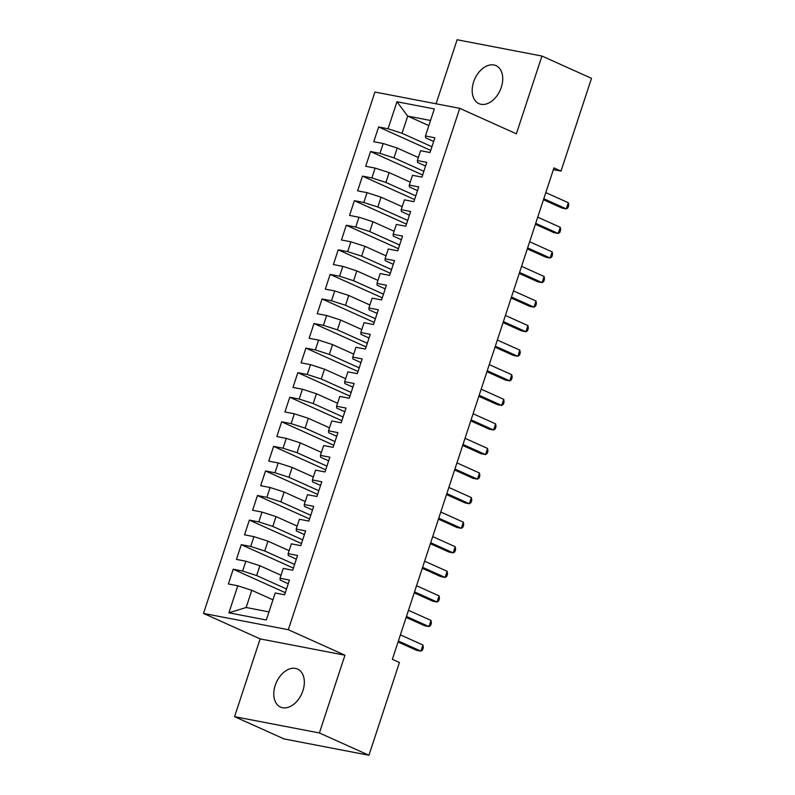<?xml version="1.0" encoding="UTF-8"?>
<svg xmlns="http://www.w3.org/2000/svg" width="795" height="795" viewBox="0 0 795 795"><rect width="100%" height="100%" fill="white"/><g stroke="black" fill="none" stroke-linecap="round" stroke-linejoin="round"><path stroke-width="1.19" d="M302.905 690.736A20.829 13.893 -65.8 0 0 297.598 669.082A20.829 13.893 -65.8 0 0 275.209 685.419A20.829 13.893 -65.8 0 0 280.506 707.073A20.829 13.893 -65.8 0 0 302.905 690.736M501.307 87.291A20.829 13.893 -65.8 0 0 496 65.637A20.829 13.893 -65.8 0 0 473.611 81.974A20.829 13.893 -65.8 0 0 478.908 103.628A20.829 13.893 -65.8 0 0 501.307 87.291M234.565 716.663L319.391 732.96L344.951 655.199L260.134 638.892L234.565 716.663L284.123 738.952L368.94 755.25L399.438 662.493L392.362 659.313L553.926 167.914L561.002 171.094L591.5 78.337L541.942 56.047L457.125 39.75L436.067 103.797M260.134 638.892L203.5 613.422L374.922 92.041L459.739 108.339L288.317 629.719L203.5 613.422M428.853 125.61L407.716 116.1L396.944 101.76L388.049 128.78L378.619 126.971L373.769 141.709L383.21 143.527L379.97 153.356L370.54 151.537L365.69 166.284L375.131 168.093L371.901 177.921L362.46 176.112L357.611 190.85L367.052 192.668L363.822 202.496L354.381 200.678L349.542 215.425L358.972 217.234L355.743 227.062L346.302 225.253L341.462 239.991L350.893 241.809L347.663 251.637L338.223 249.819L333.383 264.566L342.814 266.375L339.584 276.203L330.154 274.394L325.304 289.132L334.735 290.95L331.505 300.778L322.074 298.96L317.225 313.707L326.656 315.516L323.426 325.344L313.995 323.535L309.146 338.272L318.576 340.091L315.347 349.919L305.916 348.101L301.066 362.848L310.497 364.657L307.267 374.485L297.837 372.676L292.987 387.413L302.428 389.232L299.188 399.06L289.758 397.242L284.908 411.989L294.349 413.798L291.109 423.626L281.678 421.817L276.829 436.554L286.27 438.373L283.04 448.201L273.599 446.383L268.75 461.13L278.19 462.938L274.961 472.767L265.52 470.958L260.68 485.695L270.111 487.514L266.882 497.342L257.441 495.524L252.601 510.271L262.032 512.079L258.802 521.908L249.372 520.099L244.522 534.836L253.953 536.645L250.723 546.473L241.292 544.664L236.443 559.402L245.874 561.22L242.644 571.048L233.213 569.23L228.364 583.977L237.794 585.786L251.796 590.307L246.142 607.499L268.968 611.892M396.944 101.76L434.328 108.945L425.444 135.975L425.593 137.823L433.673 141.45M246.142 607.499L228.91 612.816L266.305 620.001L275.189 592.981L284.62 594.789L289.469 580.052L280.029 578.233L283.268 568.405L292.699 570.224L297.549 555.476L288.108 553.668L291.348 543.84L300.778 545.648L305.628 530.911L296.187 529.092L299.417 519.264L308.858 521.083L313.697 506.335L304.266 504.527L307.496 494.699L316.937 496.507L321.776 481.77L312.346 479.951L315.575 470.123L325.016 471.942L329.855 457.195L320.425 455.386L323.654 445.558L333.085 447.366L337.935 432.629L328.504 430.81L331.734 420.982L341.164 422.801L346.014 408.054L336.583 406.245L339.813 396.417L349.243 398.225L354.093 383.488L344.662 381.67L347.892 371.841L357.323 373.66L362.172 358.913L352.741 357.104L355.971 347.276L365.402 349.084L370.251 334.347L360.821 332.529L364.05 322.7L373.481 324.519L378.331 309.772L368.89 307.963L372.13 298.135L381.56 299.944L386.41 285.206L376.969 283.388L380.199 273.559L389.639 275.378L394.489 260.631L385.048 258.822L388.278 248.994L397.719 250.803L402.558 236.065L393.128 234.247L396.357 224.419L405.798 226.237L410.637 211.49L401.207 209.681L404.436 199.853L413.877 201.662L418.717 186.924L409.286 185.116L412.516 175.288L421.946 177.096L426.796 162.359L417.365 160.54L420.595 150.712L430.025 152.531L434.875 137.783L425.444 135.975M228.91 612.816L237.794 585.786M286.528 589.006L256.646 575.56L259.876 565.732L281.013 575.242M242.644 571.048L256.646 575.56M245.874 561.22L259.876 565.732M294.597 564.43L264.725 550.995L267.955 541.166L289.092 550.677M250.723 546.473L264.725 550.995M253.953 536.645L267.955 541.166M280.029 578.233L280.188 580.092L288.257 583.719M302.676 539.865L272.804 526.419L276.034 516.591L297.171 526.101M258.802 521.908L272.804 526.419M262.032 512.079L276.034 516.591M288.108 553.668L288.267 555.516L296.336 559.143M310.756 515.289L280.883 501.854L284.113 492.026L305.25 501.536M266.882 497.342L280.883 501.854M270.111 487.514L284.113 492.026M296.187 529.092L296.346 530.951L304.415 534.578M318.835 490.724L288.963 477.278L292.192 467.45L313.329 476.96M274.961 472.767L288.963 477.278M278.19 462.938L292.192 467.45M304.266 504.527L304.425 506.375L312.495 510.002M326.914 466.148L297.042 452.713L300.272 442.885L321.409 452.395M283.04 448.201L297.042 452.713M286.27 438.373L300.272 442.885M312.346 479.951L312.505 481.81L320.574 485.437M334.993 441.583L305.121 428.137L308.351 418.309L329.488 427.819M291.109 423.626L305.121 428.137M294.349 413.798L308.351 418.309M320.425 455.386L320.584 457.234L328.653 460.871M343.072 417.007L313.2 403.572L316.43 393.744L337.567 403.254M299.188 399.06L313.2 403.572M302.428 389.232L316.43 393.744M328.504 430.81L328.663 432.669L336.732 436.296M351.151 392.442L321.269 379.006L324.509 369.178L345.646 378.678M307.267 374.485L321.269 379.006M310.497 364.657L324.509 369.178M336.583 406.245L336.732 408.093L344.811 411.731M359.231 367.866L329.349 354.431L332.578 344.603L353.725 354.113M315.347 349.919L329.349 354.431M318.576 340.091L332.578 344.603M344.662 381.67L344.811 383.528L352.891 387.155M367.31 343.301L337.428 329.865L340.658 320.037L361.795 329.537M323.426 325.344L337.428 329.865M326.656 315.516L340.658 320.037M352.741 357.104L352.891 358.952L360.96 362.59M375.379 318.725L345.507 305.29L348.737 295.462L369.874 304.972M331.505 300.778L345.507 305.29M334.735 290.95L348.737 295.462M360.821 332.529L360.97 334.387L369.039 338.014M383.458 294.16L353.586 280.724L356.816 270.896L377.953 280.397M339.584 276.203L353.586 280.724M342.814 266.375L356.816 270.896M368.89 307.963L369.049 309.812L377.118 313.449M391.538 269.584L361.665 256.149L364.895 246.321L386.032 255.831M347.663 251.637L361.665 256.149M350.893 241.809L364.895 246.321M376.969 283.388L377.128 285.246L385.197 288.873M399.617 245.019L369.745 231.583L372.974 221.755L394.111 231.256M355.743 227.062L369.745 231.583M358.972 217.234L372.974 221.755M385.048 258.822L385.207 260.671L393.277 264.308M407.696 220.444L377.824 207.008L381.053 197.18L402.191 206.69M363.822 202.496L377.824 207.008M367.052 192.668L381.053 197.18M393.128 234.247L393.286 236.105L401.356 239.732M415.775 195.878L385.903 182.443L389.133 172.614L410.27 182.125M371.901 177.921L385.903 182.443M375.131 168.093L389.133 172.614M401.207 209.681L401.366 211.54L409.435 215.167M423.854 171.313L393.982 157.867L397.212 148.039L418.349 157.549M379.97 153.356L393.982 157.867M383.21 143.527L397.212 148.039M409.286 185.116L409.445 186.964L417.514 190.591M431.933 146.737L402.051 133.302L407.716 116.1L430.532 120.482M388.049 128.78L402.051 133.302M417.365 160.54L417.524 162.399L425.593 166.026M319.391 732.96L368.94 755.25M459.739 108.339L516.372 133.818L541.942 56.047M344.951 655.199L288.317 629.719M553.36 169.623L561.002 171.094M272.943 599.808L251.796 590.307M378.619 126.971L430.721 150.404M370.54 151.537L422.642 174.98M362.46 176.112L414.573 199.545M354.381 200.678L406.493 224.12M346.302 225.253L398.414 248.686M338.223 249.819L390.335 273.261M330.154 274.394L382.256 297.827M322.074 298.96L374.177 322.402M313.995 323.535L366.097 346.968M305.916 348.101L358.018 371.543M297.837 372.676L349.939 396.109M289.758 397.242L341.86 420.684M281.678 421.817L333.791 445.25M273.599 446.383L325.712 469.825M265.52 470.958L317.632 494.391M257.441 495.524L309.553 518.956M249.372 520.099L301.474 543.532M241.292 544.664L293.395 568.097M233.213 569.23L285.316 592.673M543.462 199.724L561.976 208.052L566.308 208.886L543.78 198.76M568.326 202.745L568.723 205.368L567.918 207.833L566.308 208.886L568.326 202.745L545.807 192.609M535.383 224.299L553.906 232.627L558.229 233.462L535.701 223.325M560.246 227.31L560.644 229.944L559.839 232.398L558.229 233.462L560.246 227.31L537.728 217.184M527.304 248.865L545.827 257.192L550.15 258.027L527.622 247.901M552.167 251.886L552.565 254.509L551.76 256.974L550.15 258.027L552.167 251.886L529.649 241.75M519.224 273.44L537.748 281.768L542.071 282.603L519.552 272.466M544.088 276.451L544.486 279.085L543.681 281.539L542.071 282.603L544.088 276.451L521.57 266.325M511.155 298.006L529.669 306.333L533.992 307.168L511.473 297.032M536.019 301.027L536.406 303.65L535.601 306.115L533.992 307.168L536.019 301.027L513.49 290.891M503.076 322.581L521.59 330.909L525.912 331.734L503.394 321.607M527.94 325.592L528.337 328.226L527.522 330.68L525.912 331.734L527.94 325.592L505.411 315.466M494.997 347.147L513.51 355.474L517.843 356.309L495.315 346.173M519.86 350.168L520.258 352.791L519.443 355.256L517.843 356.309L519.86 350.168L497.332 340.031M486.918 371.722L505.431 380.05L509.764 380.875L487.236 370.748M511.781 374.733L512.179 377.367L511.364 379.821L509.764 380.875L511.781 374.733L489.253 364.607M478.838 396.288L497.352 404.615L501.685 405.45L479.156 395.314M503.702 399.309L504.1 401.932L503.295 404.387L501.685 405.45L503.702 399.309L481.174 389.172M470.759 420.863L489.273 429.191L493.606 430.016L471.077 419.889M495.623 423.874L496.02 426.508L495.215 428.962L493.606 430.016L495.623 423.874L473.095 413.748M462.68 445.429L481.194 453.756L485.526 454.591L462.998 444.455M487.544 448.45L487.941 451.073L487.136 453.528L485.526 454.591L487.544 448.45L465.015 438.313M454.601 469.994L473.124 478.332L477.447 479.156L454.919 469.03M479.465 473.015L479.862 475.649L479.057 478.103L477.447 479.156L479.465 473.015L456.946 462.889M446.522 494.57L465.045 502.897L469.368 503.732L446.84 493.596M471.385 497.591L471.783 500.214L470.978 502.669L469.368 503.732L471.385 497.591L448.867 487.454M438.442 519.135L456.966 527.473L461.289 528.297L438.77 518.171M463.306 522.156L463.704 524.789L462.899 527.244L461.289 528.297L463.306 522.156L440.788 512.03M430.363 543.71L448.887 552.038L453.21 552.873L430.691 542.737M455.227 546.731L455.624 549.355L454.82 551.809L453.21 552.873L455.227 546.731L432.709 536.595M422.294 568.276L440.808 576.604L445.13 577.438L422.612 567.312M447.158 571.297L447.555 573.93L446.74 576.385L445.13 577.438L447.158 571.297L424.629 561.171M414.215 592.851L432.728 601.179L437.051 602.014L414.533 591.878M439.078 595.872L439.476 598.496L438.661 600.95L437.051 602.014L439.078 595.872L416.55 585.736M406.136 617.417L424.649 625.745L428.982 626.579L406.454 616.453M430.999 620.438L431.397 623.061L430.582 625.526L428.982 626.579L430.999 620.438L408.471 610.302M398.057 641.992L416.57 650.32L420.903 651.155L398.375 641.018M422.92 645.003L423.318 647.637L422.503 650.091L420.903 651.155L422.92 645.003L400.392 634.877"/></g></svg>
